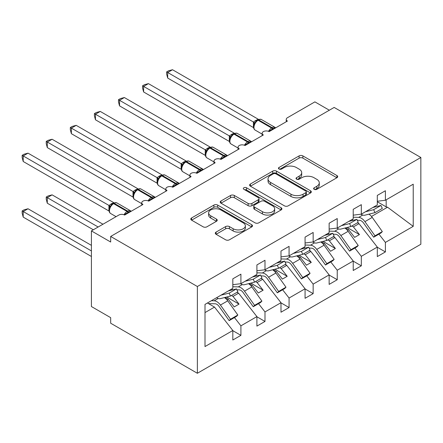 <?xml version="1.0" encoding="UTF-8"?>
<svg xmlns="http://www.w3.org/2000/svg" width="443" height="443" viewBox="0 0 443 443"><rect width="100%" height="100%" fill="white"/><g stroke="black" fill="none" stroke-linecap="round" stroke-linejoin="round"><path stroke-width="0.66" d="M314.176 189.333A1.872 1.08 0 0 0 316.823 189.333L336.913 177.732A2.675 1.545 0 0 0 337.693 176.641A2.675 1.545 0 0 0 336.913 175.544L302.874 155.897A2.675 1.545 0 0 0 299.091 155.897L279.001 167.493A1.872 1.08 0 0 0 278.453 168.257A1.872 1.08 0 0 0 279.001 169.021A1.872 1.08 0 0 0 281.648 169.021L284.245 167.52A8.555 4.939 0 0 1 296.35 167.52L299.186 169.16A8.555 4.939 0 0 1 301.694 172.654A8.555 4.939 0 0 1 299.186 176.148L296.589 177.649A1.872 1.08 0 0 0 296.04 178.413A1.872 1.08 0 0 0 296.589 179.177A1.872 1.08 0 0 0 299.235 179.177L301.833 177.676A8.555 4.939 0 0 1 313.937 177.676L316.773 179.315A8.555 4.939 0 0 1 319.281 182.809A8.555 4.939 0 0 1 316.773 186.304L314.176 187.804A1.872 1.08 0 0 0 313.622 188.568A1.872 1.08 0 0 0 314.176 189.333L314.176 187.804M216.073 232.099A2.675 1.545 0 0 0 215.292 233.195A2.675 1.545 0 0 0 216.073 234.286L225.625 239.796A2.675 1.545 0 0 0 229.408 239.796L251.724 226.916A2.675 1.545 0 0 0 252.504 225.825A2.675 1.545 0 0 0 251.724 224.734L217.685 205.081A2.675 1.545 0 0 0 213.903 205.081L191.586 217.962A2.675 1.545 0 0 0 190.8 219.052A2.675 1.545 0 0 0 191.586 220.149L203.121 226.805A2.675 1.545 0 0 0 206.903 226.805L216.455 221.295A2.675 1.545 0 0 0 217.236 220.199A2.675 1.545 0 0 0 216.455 219.108L210.735 215.807A7.154 4.131 0 0 1 208.636 212.884A7.154 4.131 0 0 1 213.055 209.068A7.154 4.131 0 0 1 220.852 209.965L243.257 222.901A7.154 4.131 0 0 1 245.356 225.825A7.154 4.131 0 0 1 240.937 229.64A7.154 4.131 0 0 1 233.14 228.743L229.408 226.589A2.675 1.545 0 0 0 225.625 226.589L216.073 232.099L216.073 234.286M420.85 157.486L197.368 286.51L197.368 373.272L420.85 244.248L420.85 157.486L334.155 107.433L110.672 236.457L110.672 242.022L91.408 230.897L118.862 215.049A4.087 2.359 0 0 1 124.644 215.049L142.945 204.483A4.087 2.359 0 0 1 141.749 202.811A4.087 2.359 0 0 1 144.268 200.635A4.087 2.359 0 0 1 148.726 201.144L167.028 190.579A4.087 2.359 0 0 1 165.832 188.912A4.087 2.359 0 0 1 168.351 186.73A4.087 2.359 0 0 1 172.803 187.239L191.11 176.674A4.087 2.359 0 0 1 189.909 175.007A4.087 2.359 0 0 1 192.434 172.825A4.087 2.359 0 0 1 196.886 173.335L215.187 162.769A4.087 2.359 0 0 1 213.991 161.102A4.087 2.359 0 0 1 216.516 158.921A4.087 2.359 0 0 1 220.968 159.436L239.27 148.865A4.087 2.359 0 0 1 238.074 147.198A4.087 2.359 0 0 1 240.599 145.016A4.087 2.359 0 0 1 245.051 145.531L263.352 134.965A4.087 2.359 0 0 1 262.156 133.293A4.087 2.359 0 0 1 264.681 131.117A4.087 2.359 0 0 1 269.134 131.626L287.435 121.061A4.087 2.359 180 0 1 286.239 119.394A4.087 2.359 180 0 1 287.435 117.722L314.89 101.873L329.337 110.213M197.368 286.51L110.672 236.457M284.434 205.845A2.675 1.545 0 0 0 288.216 205.845L310.532 192.96A2.675 1.545 0 0 0 311.318 191.869A2.675 1.545 0 0 0 310.532 190.778L276.493 171.125A2.675 1.545 0 0 0 272.711 171.125L250.395 184.011A2.675 1.545 0 0 0 249.614 185.102A2.675 1.545 0 0 0 250.395 186.193L284.434 205.845M244.619 189.737A1.872 1.08 0 0 1 246.518 189.997L246.518 187.777L281.128 207.756A2.675 1.545 0 0 1 281.909 208.847A2.675 1.545 0 0 1 281.128 209.938L258.812 222.823A2.675 1.545 0 0 1 255.03 222.823L220.991 203.171L220.991 200.984A2.675 1.545 0 0 0 220.21 202.08A2.675 1.545 0 0 0 220.991 203.171M220.991 200.984L230.543 195.474A2.675 1.545 0 0 1 234.325 195.474L248.13 203.442A2.675 1.545 0 0 0 251.912 203.442L258.247 199.782A2.675 1.545 0 0 0 259.028 198.691A2.675 1.545 0 0 0 258.247 197.6L243.871 189.305A1.872 1.08 0 0 1 243.323 188.541A1.872 1.08 0 0 1 244.481 187.539A1.872 1.08 0 0 1 246.518 187.777M204.998 312.586L214.517 307.093L232.819 330.506L204.998 346.564L204.998 304.407L232.819 288.349L232.819 278.835L240.909 274.167L240.909 283.675L232.819 284.683M240.909 283.675L256.901 274.444L256.901 264.936L264.992 260.262L264.992 269.77L256.901 270.784M264.992 269.77L280.984 260.539L280.984 251.031L289.074 246.358L289.074 255.871L280.984 256.879M289.074 255.871L305.066 246.635L305.066 237.127L313.157 232.453L313.157 241.967L305.066 242.974M313.157 241.967L329.143 232.736L329.143 223.222L337.239 218.554L337.239 228.062L329.143 229.07M337.239 228.062L353.226 218.831L353.226 209.317L361.322 204.649L361.322 214.157L353.226 215.165M232.819 330.672L240.909 335.345L240.909 325.832L256.901 316.601L238.6 293.188L237.038 292.286M234.452 317.57L240.909 325.832M256.901 316.767L264.992 321.441L264.992 311.927L280.984 302.696L262.682 279.284L261.121 278.381M258.535 303.665L264.992 311.927M280.984 302.862L289.074 307.536L289.074 298.028L305.066 288.792L286.759 265.379L285.203 264.482M282.612 289.761L289.074 298.028M305.066 288.963L313.157 293.631L313.157 284.124L329.143 274.893L310.842 251.474L309.286 250.577M306.694 275.856L313.157 284.124M329.143 275.059L337.239 279.727L337.239 270.219L353.226 260.988L334.925 237.57L333.369 236.673M330.777 261.957L337.239 270.219M353.226 261.154L361.322 265.828L361.322 256.314L377.309 247.083L377.309 256.591L385.399 251.923L385.399 242.41L413.219 226.351L387.525 207.202L386.174 206.875L386.174 199.81M354.86 248.052L361.322 256.314M361.322 214.157L377.309 204.926L377.309 195.418L385.399 190.745L385.399 200.253L377.309 201.26M377.309 247.249L385.399 251.923M378.942 234.148L385.399 242.41M91.408 230.897L91.408 306.534L110.672 317.659L110.672 323.218L197.368 373.272M214.517 307.093L207.435 303.001M240.909 335.345L232.819 340.014L232.819 330.506M232.763 289.822L231.517 289.102M264.992 321.441L256.901 326.109L256.901 316.601M256.846 275.917L255.6 275.197M289.074 307.536L280.984 312.21L280.984 302.696M280.928 262.012L279.683 261.292M313.157 293.631L305.066 298.305L305.066 288.792M305.011 248.108L303.765 247.388M337.239 279.727L329.143 284.4L329.143 274.893M329.094 234.203L327.848 233.483M361.322 265.828L353.226 270.496L353.226 260.988M385.399 200.253L413.219 184.194L413.219 226.351M227.01 299.878L228.195 299.191L234.214 306.899L239.032 304.114L233.012 296.411L238.6 293.188M225.116 297.414L228.195 299.191M231.451 295.514L233.012 296.411M251.092 285.973L252.277 285.292L258.297 292.995L263.114 290.215L257.095 282.507L262.682 279.284M249.199 283.514L252.277 285.292M255.533 281.61L257.095 282.507M275.175 272.068L276.36 271.387L282.379 279.09L287.197 276.31L281.172 268.608L286.759 265.379M273.281 269.61L276.36 271.387M279.616 267.705L281.172 268.608M299.258 258.169L300.443 257.483L306.462 265.185L311.279 262.406L305.255 254.703L310.842 251.474M297.364 255.705L300.443 257.483M303.699 253.8L305.255 254.703M323.335 244.265L324.52 243.578L330.544 251.281L335.362 248.501L329.337 240.798L334.925 237.57M321.441 241.8L324.52 243.578M327.781 239.896L329.337 240.798M347.417 230.36L348.602 229.673L354.627 237.376L359.445 234.596L353.42 226.894L359.007 223.671L357.446 222.768M345.523 227.896L348.602 229.673M351.858 225.996L353.42 226.894M353.176 220.304L351.925 219.578M359.007 223.671L377.309 247.083M371.5 216.455L387.525 207.202M377.309 201.759L386.174 206.875M347.135 227.492L359.445 234.596M323.052 241.396L335.362 248.501M298.97 255.301L311.279 262.406M274.887 269.206L287.197 276.31M250.804 283.105L263.114 290.215M226.727 297.009L239.032 304.114M314.923 189.593L316.773 188.524A8.555 4.939 0 0 0 319.281 185.03L319.281 182.809M301.694 172.654L301.694 174.88A8.555 4.939 0 0 1 299.186 178.374L297.336 179.443M336.879 177.754L302.874 158.118A2.675 1.545 0 0 0 299.091 158.118L279.749 169.287M310.499 192.982L276.493 173.351A2.675 1.545 0 0 0 272.711 173.351L250.433 186.215M305.803 192.633A1.872 1.08 0 0 0 306.351 191.869A1.872 1.08 0 0 0 305.803 191.105L275.928 173.855A1.872 1.08 0 0 0 273.281 173.855L270.535 175.439A8.555 4.939 0 0 0 268.032 178.933A8.555 4.939 0 0 0 270.535 182.427L290.962 194.217A8.555 4.939 0 0 0 303.062 194.217L305.803 192.633L305.803 194.859A1.872 1.08 0 0 0 306.351 194.095L306.351 191.869M268.032 178.933L268.032 181.154A8.555 4.939 0 0 0 270.535 184.648L270.535 182.427M305.803 194.859L303.062 196.443A8.555 4.939 0 0 1 290.962 196.443L270.535 184.648M221.029 203.187L230.543 197.694L230.543 195.474M259.028 198.691L259.028 200.917A2.675 1.545 0 0 1 258.247 202.008L251.912 205.668A2.675 1.545 0 0 1 248.13 205.668L234.325 197.694A2.675 1.545 0 0 0 230.543 197.694M246.518 189.997L281.089 209.96M262.455 211.71A7.154 4.131 0 0 0 270.247 212.607A7.154 4.131 0 0 0 274.666 208.791A7.154 4.131 0 0 0 272.572 205.873L264.676 201.316A2.675 1.545 0 0 0 260.894 201.316L254.559 204.971A2.675 1.545 0 0 0 253.773 206.061A2.675 1.545 0 0 0 254.559 207.152L262.455 211.71L262.455 213.936A7.154 4.131 0 0 0 270.247 214.833A7.154 4.131 0 0 0 274.666 211.018L274.666 208.791M253.773 206.061L253.773 208.288A2.675 1.545 0 0 0 254.559 209.378L254.559 207.152M262.455 213.936L254.559 209.378M245.356 225.825L245.356 228.051A7.154 4.131 0 0 1 240.937 231.866A7.154 4.131 0 0 1 233.14 230.969L229.408 228.815A2.675 1.545 0 0 0 225.625 228.815L216.112 234.308M208.636 212.884L208.636 215.11A7.154 4.131 0 0 0 210.735 218.034L210.735 215.807M216.417 221.312L210.735 218.034M251.685 226.938L217.685 207.302A2.675 1.545 0 0 0 213.903 207.302L191.62 220.165M167.698 133.686L205.303 155.393M353.226 217.22L358.68 217.38A8.716 5.034 60 0 1 364.916 221.633L375 235.814L373.648 237.204L363.565 223.023A5.449 3.145 -120 0 0 359.666 220.365L357.313 220.293M368.93 214.168A8.716 5.034 60 0 1 372.236 217.402L382.32 231.589L375 235.814M382.32 231.589L380.969 232.979L373.648 237.204M353.641 220.182L352.938 220.165M269.167 131.61L268.962 131.084L275.175 127.495M167.698 78.068L166.64 74.119L166.64 71.899L167.698 72.508L172.515 69.728L258.313 119.261L255.334 120.657L253.496 122.046L167.698 72.508L167.698 78.068L253.413 127.556L253.413 121.991M257.239 120.38A1.362 0.786 60 0 1 257.422 120.186L255.7 121.626L254.144 124.14A2.996 2.171 18 0 0 253.396 122.03M255.096 123.076L253.496 122.046M166.64 71.899L168.567 70.786L172.515 69.728M360.94 214.207A8.716 5.034 -120 0 0 364.916 215.176L375 212.634L382.32 208.409L380.969 205.463L372.829 207.512M375 212.634L373.648 209.689L380.969 205.463M373.648 209.689L365.508 211.743M143.621 147.591L181.22 169.298M329.143 231.124L334.598 231.285A8.716 5.034 60 0 1 340.833 235.538L350.917 249.719L349.566 251.109L339.488 236.927A5.449 3.145 -120 0 0 335.589 234.269L333.23 234.197M344.848 228.067A8.716 5.034 60 0 1 348.154 231.307L358.237 245.488L350.917 249.719M358.237 245.488L356.886 246.878L349.566 251.109M329.559 234.087L328.856 234.065M119.538 161.49L157.138 183.203M305.066 245.023L310.515 245.189A8.716 5.034 60 0 1 316.751 249.437L326.834 263.618L325.483 265.008L315.405 250.827A5.449 3.145 -120 0 0 311.507 248.169L309.148 248.102M320.765 241.972A8.716 5.034 60 0 1 324.071 245.212L334.155 259.393L326.834 263.618M334.155 259.393L332.804 260.783L325.483 265.008M305.476 247.991L304.773 247.969M95.455 175.395L133.055 197.107M280.984 258.928L286.433 259.089A8.716 5.034 60 0 1 292.668 263.341L302.752 277.523L301.406 278.913L291.322 264.731A5.449 3.145 -120 0 0 287.424 262.073L285.065 262.007M296.683 255.877A8.716 5.034 60 0 1 299.989 259.116L310.072 273.298L302.752 277.523M310.072 273.298L308.727 274.688L301.406 278.913M281.394 261.896L280.69 261.874M71.373 189.299L108.978 211.012M256.901 272.833L262.35 272.993A8.716 5.034 60 0 1 268.585 277.246L278.669 291.428L277.324 292.817L267.24 278.636A5.449 3.145 -120 0 0 263.341 275.978L260.982 275.906M272.6 269.781A8.716 5.034 60 0 1 275.906 273.021L285.99 287.202L278.669 291.428M285.99 287.202L284.644 288.592L277.324 292.817M257.311 275.801L256.608 275.779M245.084 145.509L244.879 144.988L251.092 141.4M143.621 91.972L142.557 88.024L142.557 85.804L143.621 86.413L148.433 83.633L234.236 133.166L231.827 134.223L229.413 135.946L143.621 86.413L143.621 91.972L229.33 141.455L229.33 135.896M233.156 134.284A1.362 0.786 60 0 1 233.339 134.091L231.617 135.53L230.061 138.044A2.996 2.171 18 0 0 229.319 135.935M231.013 136.981L229.413 135.946M142.557 85.804L144.484 84.691L148.433 83.633M336.857 228.112A8.716 5.034 -120 0 0 340.833 229.081L350.917 226.539L358.237 222.314L356.886 219.368L348.746 221.417M350.917 226.539L349.566 223.593L356.886 219.368M349.566 223.593L341.426 225.642M221.002 159.414L220.797 158.887L227.01 155.299M119.538 105.877L118.48 101.929L118.48 99.703L119.538 100.317L124.35 97.538L210.154 147.07L207.745 148.128L205.331 149.85L119.538 100.317L119.538 105.877L205.247 155.36L205.247 149.8M209.074 148.184A1.362 0.786 60 0 1 209.257 147.995L207.534 149.435L205.978 151.949C205.009 154.956 205.353 156.944 207.014 157.918L213.991 161.95M206.931 150.886L205.331 149.85M118.48 99.703L120.402 98.595L124.35 97.538M312.78 242.011A8.716 5.034 -120 0 0 316.751 242.986L326.834 240.444L334.155 236.219L332.804 233.267L324.664 235.322M326.834 240.444L325.483 237.498L332.804 233.267M325.483 237.498L317.343 239.547M196.919 173.318L196.714 172.792L202.927 169.204M95.455 119.782L94.398 115.828L94.398 113.607L95.455 114.222L100.273 111.437L186.071 160.97L183.086 162.365L181.248 163.755L95.455 114.222L95.455 119.782L181.165 169.265L181.165 163.705M184.991 162.088A1.362 0.786 60 0 1 185.18 161.894L183.457 163.34L181.896 165.848C180.927 168.861 181.27 170.848 182.931 171.818L189.909 175.849M182.854 164.79L181.248 163.755M94.398 113.607L96.319 112.5L100.273 111.437M288.698 255.916A8.716 5.034 -120 0 0 292.668 256.885L302.752 254.348L310.072 250.118L308.727 247.172L300.581 249.226M302.752 254.348L301.406 251.402L308.727 247.172M301.406 251.402L293.26 253.451M172.842 187.223L172.632 186.697L178.845 183.109M71.373 133.686L70.315 129.733L70.315 127.512L71.373 128.121L76.19 125.341L161.988 174.874L159.004 176.27L157.165 177.66L71.373 128.121L71.373 133.686L157.082 183.169L157.082 177.61M160.909 175.993A1.362 0.786 60 0 1 161.097 175.799L159.375 177.244L157.813 179.753C156.844 182.76 157.187 184.753 158.849 185.722L165.832 189.754M158.771 178.695L157.165 177.66M70.315 127.512L72.237 126.399L76.19 125.341M264.615 269.82A8.716 5.034 -120 0 0 268.585 270.789L278.669 268.253L285.99 264.022L284.644 261.077L276.498 263.131M278.669 268.253L277.324 265.302L284.644 261.077M277.324 265.302L269.178 267.356M46.233 197.03L47.29 197.644L47.29 203.204L46.233 199.25L46.233 197.03L48.154 195.922L52.108 194.859L47.29 197.644L98.152 227.004M47.29 203.204L93.335 229.784M52.108 194.859L102.97 224.224M232.819 286.737L238.268 286.898A8.716 5.034 60 0 1 244.508 291.151L254.587 305.332L253.241 306.722L243.157 292.541A5.449 3.145 -120 0 0 239.259 289.883L236.905 289.811M248.517 283.686A8.716 5.034 60 0 1 251.829 286.926L261.907 301.107L254.587 305.332M261.907 301.107L260.562 302.497L253.241 306.722M233.228 289.7L232.525 289.683M148.759 201.128L148.549 200.601L154.762 197.013M47.29 147.585L46.233 143.637L46.233 141.417L47.29 142.026L52.108 139.246L137.906 188.779L134.921 190.174L133.088 191.564L47.29 142.026L47.29 147.585L133 197.074L133 191.509M136.826 189.897A1.362 0.786 60 0 1 137.014 189.704L135.292 191.143L133.736 193.657C132.762 196.664 133.105 198.658 134.766 199.627L141.749 203.658M134.689 192.594L133.088 191.564M46.233 141.417L48.154 140.304L52.108 139.246M240.532 283.725A8.716 5.034 -120 0 0 244.508 284.694L254.587 282.152L261.907 277.927L260.562 274.981L252.416 277.03M254.587 282.152L253.241 279.206L260.562 274.981M253.241 279.206L245.095 281.261M22.15 210.934L23.208 211.544L23.208 217.109L22.15 213.155L22.15 210.934L24.077 209.821L28.025 208.764L23.208 211.544L91.408 250.921M23.208 217.109L91.408 256.48M28.025 208.764L91.408 245.361M211.394 300.719L214.185 300.803A8.716 5.034 60 0 1 220.426 305.055L230.504 319.237L229.158 320.627L219.075 306.445A5.449 3.145 -120 0 0 215.176 303.787L208.443 303.588M224.435 297.585A8.716 5.034 60 0 1 227.746 300.825L237.825 315.006L230.504 319.237M237.825 315.006L236.479 316.396L229.158 320.627M124.677 215.027L124.466 214.506L130.685 210.918M23.208 161.49L22.15 157.542L22.15 155.321L23.208 155.93L28.025 153.151L113.823 202.684L111.42 203.741L109.006 205.463L23.208 155.93L23.208 161.49L108.917 210.979L108.917 205.414M112.743 203.802A1.362 0.786 60 0 1 112.932 203.608L111.21 205.048L109.654 207.562A2.996 2.171 18 0 0 108.906 205.452M110.606 206.499L109.006 205.463M22.15 155.321L24.077 154.208L28.025 153.151M216.594 297.718A8.716 5.034 -120 0 0 220.426 298.599L230.504 296.057L237.825 291.832L236.479 288.886L228.339 290.935M230.504 296.057L229.158 293.111L236.479 288.886M229.158 293.111L221.013 295.16M316.773 188.524L316.773 186.304M296.589 179.177L296.589 177.649M299.186 178.374L299.186 176.148M279.001 169.021L279.001 167.493M299.091 158.118L299.091 155.897M302.874 158.118L302.874 155.897M336.913 177.732L336.913 175.544M250.395 186.193L250.395 184.011M272.711 173.351L272.711 171.125M276.493 173.351L276.493 171.125M310.532 192.96L310.532 190.778M290.962 196.443L290.962 194.217M303.062 196.443L303.062 194.217M234.325 197.694L234.325 195.474M248.13 205.668L248.13 203.442M251.912 205.668L251.912 203.442M258.247 202.008L258.247 199.782M281.128 209.938L281.128 207.756M225.625 228.815L225.625 226.589M229.408 228.815L229.408 226.589M233.14 230.969L233.14 228.743M216.455 221.295L216.455 219.108M191.586 220.149L191.586 217.962M213.903 207.302L213.903 205.081M217.685 207.302L217.685 205.081M251.724 226.916L251.724 224.734M362.706 215.054L358.68 217.38M372.236 217.402L364.916 221.633M273.209 129.273A2.996 1.728 60 0 1 273.032 128.83A1.362 0.786 -120 0 0 272.168 127.706A5.859 3.383 -60 0 1 275.097 127.418L275.673 127.85M258.003 119.854C259.642 119.106 260.844 119.029 261.614 119.632A5.859 3.383 120 0 0 258.684 119.92A1.362 0.786 -120 0 0 258.003 119.854L257.422 120.186A1.362 0.786 60 0 1 258.103 120.252A5.859 3.383 120 0 0 253.961 127.429A5.859 3.383 120 0 0 255.174 130.109L262.156 134.14M268.541 131.344A5.859 3.383 -60 0 1 271.592 128.038L272.168 127.706L258.684 119.92L258.103 120.252L271.592 128.038A1.362 0.786 60 0 1 272.456 129.168A2.996 1.728 60 0 0 272.633 129.605M256.79 120.607A2.996 1.728 60 0 1 255.91 120.324M256.386 120.939A2.996 1.728 60 0 1 255.334 120.657M338.624 228.959L334.598 231.285M348.154 231.307L340.833 235.538M314.541 242.864L310.515 245.189M324.071 245.212L316.751 249.437M290.458 256.768L286.433 259.089M299.989 259.116L292.668 263.341M266.376 270.667L262.35 272.993M275.906 273.021L268.585 277.246M249.127 143.178A2.996 1.728 60 0 1 248.949 142.735A1.362 0.786 -120 0 0 248.086 141.61A5.859 3.383 -60 0 1 251.015 141.317L251.591 141.754M233.921 133.758C235.56 133.005 236.761 132.933 237.531 133.531A5.859 3.383 120 0 0 234.602 133.825A1.362 0.786 -120 0 0 233.921 133.758L233.339 134.091A1.362 0.786 60 0 1 234.02 134.157A5.859 3.383 120 0 0 229.878 141.334A5.859 3.383 120 0 0 231.091 144.014L238.074 148.045M244.458 145.249A5.859 3.383 -60 0 1 247.51 141.943L248.086 141.61L234.602 133.825L234.02 134.157L247.51 141.943A1.362 0.786 60 0 1 248.373 143.067A2.996 1.728 60 0 0 248.551 143.51M232.708 134.511A2.996 1.728 60 0 1 231.827 134.223M232.304 134.844A2.996 1.728 60 0 1 231.252 134.561M225.044 157.082A2.996 1.728 60 0 1 224.872 156.639A1.362 0.786 -120 0 0 224.003 155.515A5.859 3.383 -60 0 1 226.932 155.222L227.508 155.659M209.838 147.657C211.477 146.91 212.684 146.838 213.448 147.436A5.859 3.383 120 0 0 210.519 147.729A1.362 0.786 -120 0 0 209.838 147.657L209.257 147.995A1.362 0.786 60 0 1 209.938 148.062A5.859 3.383 120 0 0 205.796 155.233A5.859 3.383 120 0 0 207.014 157.918M220.376 159.153A5.859 3.383 -60 0 1 223.427 155.847L224.003 155.515L210.519 147.729L209.938 148.062L223.427 155.847A1.362 0.786 60 0 1 224.291 156.972A2.996 1.728 60 0 0 224.468 157.415M208.625 148.416A2.996 1.728 60 0 1 207.745 148.128M208.221 148.748A2.996 1.728 60 0 1 207.169 148.46M205.973 151.966A2.996 2.171 18 0 0 205.236 149.839M200.961 170.987A2.996 1.728 60 0 1 200.79 170.544A1.362 0.786 -120 0 0 199.92 169.414A5.859 3.383 -60 0 1 202.85 169.126L203.426 169.564M185.755 161.562C187.395 160.815 188.602 160.743 189.366 161.341A5.859 3.383 120 0 0 186.437 161.629A1.362 0.786 -120 0 0 185.755 161.562L185.18 161.894A1.362 0.786 60 0 1 185.861 161.966A5.859 3.383 120 0 0 181.719 169.137A5.859 3.383 120 0 0 182.931 171.818M196.293 173.052A5.859 3.383 -60 0 1 199.344 169.752L199.92 169.414L186.437 161.629L185.861 161.966L199.344 169.752A1.362 0.786 60 0 1 200.208 170.876A2.996 1.728 60 0 0 200.386 171.319M184.543 162.321A2.996 1.728 60 0 1 183.662 162.033M184.138 162.653A2.996 1.728 60 0 1 183.086 162.365M181.89 165.87A2.996 2.171 18 0 0 181.154 163.744M176.879 184.886A2.996 1.728 60 0 1 176.707 184.449A1.362 0.786 -120 0 0 175.838 183.319A5.859 3.383 -60 0 1 178.767 183.031L179.343 183.468M161.673 175.467C163.312 174.719 164.519 174.642 165.283 175.245A5.859 3.383 120 0 0 162.354 175.533A1.362 0.786 -120 0 0 161.673 175.467L161.097 175.799A1.362 0.786 60 0 1 161.778 175.865A5.859 3.383 120 0 0 157.636 183.042A5.859 3.383 120 0 0 158.849 185.722M172.216 186.957A5.859 3.383 -60 0 1 175.262 183.651L175.838 183.319L162.354 175.533L161.778 175.865L175.262 183.651A1.362 0.786 60 0 1 176.126 184.781A2.996 1.728 60 0 0 176.303 185.224M160.46 176.225A2.996 1.728 60 0 1 159.58 175.937M160.056 176.552A2.996 1.728 60 0 1 159.004 176.27M157.808 179.775A2.996 2.171 18 0 0 157.071 177.643M242.293 284.572L238.268 286.898M251.829 286.926L244.508 291.151M152.796 198.791A2.996 1.728 60 0 1 152.625 198.348A1.362 0.786 -120 0 0 151.761 197.224A5.859 3.383 -60 0 1 154.685 196.936L155.26 197.368M137.59 189.371C139.235 188.624 140.437 188.546 141.201 189.15A5.859 3.383 120 0 0 138.271 189.438A1.362 0.786 -120 0 0 137.59 189.371L137.014 189.704A1.362 0.786 60 0 1 137.695 189.77A5.859 3.383 120 0 0 133.553 196.947A5.859 3.383 120 0 0 134.766 199.627M148.134 200.862A5.859 3.383 -60 0 1 151.179 197.556L151.761 197.224L138.271 189.438L137.695 189.77L151.179 197.556A1.362 0.786 60 0 1 152.049 198.685A2.996 1.728 60 0 0 152.22 199.123M136.378 190.125A2.996 1.728 60 0 1 135.503 189.842M135.973 190.457A2.996 1.728 60 0 1 134.921 190.174M133.725 193.68A2.996 2.171 18 0 0 132.989 191.548M218.216 298.477L214.185 300.803M227.746 300.825L220.426 305.055M128.719 212.695A2.996 1.728 60 0 1 128.542 212.252A1.362 0.786 -120 0 0 127.678 211.128A5.859 3.383 -60 0 1 130.607 210.835L131.178 211.272M113.508 203.276C115.152 202.523 116.354 202.451 117.118 203.049A5.859 3.383 120 0 0 114.189 203.343A1.362 0.786 -120 0 0 113.508 203.276L112.932 203.608A1.362 0.786 60 0 1 113.613 203.675A5.859 3.383 120 0 0 109.471 210.851A5.859 3.383 120 0 0 110.684 213.532L116.088 216.649M124.051 214.766A5.859 3.383 -60 0 1 127.097 211.461L127.678 211.128L114.189 203.343L113.613 203.675L127.097 211.461A1.362 0.786 60 0 1 127.966 212.585A2.996 1.728 60 0 0 128.138 213.028M112.295 204.029A2.996 1.728 60 0 1 111.42 203.741M111.891 204.361A2.996 1.728 60 0 1 110.839 204.079M262.156 135.652L262.156 133.293M286.239 121.753L286.239 119.394M238.074 149.557L238.074 147.198M213.991 163.461L213.991 161.102M189.909 177.366L189.909 175.007M165.832 191.271L165.832 188.912M141.749 205.17L141.749 202.811M261.614 119.632L275.097 127.418M254.144 124.14C253.174 127.147 253.518 129.14 255.174 130.109M237.531 133.531L251.015 141.317M230.061 138.044C229.092 141.051 229.435 143.039 231.091 144.014M213.448 147.436L226.932 155.222M189.366 161.341L202.85 169.126M165.283 175.245L178.767 183.031M141.201 189.15L154.685 196.936M117.118 203.049L130.607 210.835M109.654 207.562C108.679 210.569 109.028 212.557 110.684 213.532"/></g></svg>
